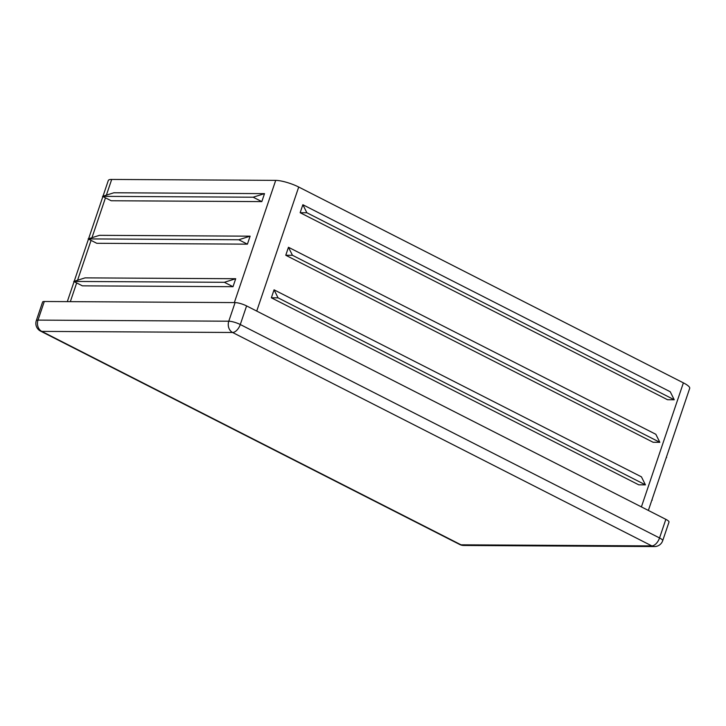 <?xml version="1.0" encoding="UTF-8"?>
<svg xmlns="http://www.w3.org/2000/svg" width="726" height="726" viewBox="0 0 726 726"><rect width="100%" height="100%" fill="white"/><g stroke="black" fill="none" stroke-linecap="round" stroke-linejoin="round"><path stroke-width="1.09" d="M250.116 236.177L247.412 244.154L96.785 243.301L88.145 238.899L99.489 235.324L250.116 236.177L238.763 239.752L88.145 238.899M648.363 510.451L689.7 388.337A17.27 3.793 -161.3 0 0 683.384 382.856L298.713 187.027A17.27 3.793 -161.3 0 0 275.708 180.375L111.695 179.44A17.27 3.793 -161.3 0 0 108.301 180.502L102.992 196.211M235.714 278.72L233.01 286.697L82.383 285.844L73.743 281.443L85.087 277.867L235.714 278.72L224.37 282.296L73.743 281.443M264.509 193.633L261.814 201.61L111.187 200.748L102.538 196.347L113.882 192.771L264.509 193.633L253.165 197.209L102.538 196.347M285.763 255.253L288.458 247.276L655.841 434.293L659.834 442.315L653.137 442.27L285.763 255.253L292.451 255.289L659.834 442.315M271.361 297.796L274.056 289.819L641.439 476.846L645.432 484.859L638.744 484.823L271.361 297.796L278.049 297.832L645.432 484.859M300.156 212.709L302.86 204.723L670.243 391.75L674.236 399.763L667.539 399.727L300.156 212.709L306.853 212.745L674.236 399.763M662.693 540.698A8.63 1.897 -161.3 0 0 659.544 537.957A8.63 4.646 117 0 1 651.821 545.907L232.574 332.481A8.63 4.646 -63 0 0 240.288 324.531A8.63 1.897 -161.3 0 0 228.79 321.201A8.63 7.024 90.3 0 0 232.574 332.481L41.781 331.392L461.028 544.818L651.821 545.907A8.63 7.024 90.3 0 0 654.471 546.56A8.63 8.63 0 0 0 662.693 540.698L669 522.085A8.63 1.897 -161.3 0 0 665.842 519.344L246.595 305.918A8.63 1.897 -161.3 0 0 235.088 302.588L44.295 301.499A8.63 1.897 -161.3 0 0 42.598 302.034L36.3 320.647A8.63 8.63 0 0 0 40.565 331.11A8.63 4.646 -63 0 0 41.781 331.392A8.63 7.024 -89.7 0 1 37.997 320.112A8.63 1.897 -161.3 0 0 36.3 320.647M274.056 289.819L278.049 297.832M288.458 247.276L292.451 255.289M302.86 204.723L306.853 212.745M233.01 286.697L224.37 282.296M247.412 244.154L238.763 239.752M261.814 201.61L253.165 197.209M652.257 500.123L652.021 499.642M666.659 457.58L666.423 457.09M234.344 302.579L275.708 180.375M70.322 301.653L76.666 282.931M77.573 280.236L91.068 240.388M91.975 237.683L105.461 197.835M106.377 195.14L111.695 179.44M256.732 311.073L298.713 187.027M641.403 506.902L683.384 382.856M235.088 302.588L228.79 321.201L37.997 320.112L44.295 301.499M461.028 544.818A8.63 4.646 117 0 1 459.812 544.536A8.63 8.63 0 0 0 463.678 545.471A8.63 7.024 -89.7 0 1 461.028 544.818M665.842 519.344L659.544 537.957L240.288 324.531L246.595 305.918M40.565 331.11L459.812 544.536M463.678 545.471L654.471 546.56M102.883 196.519L88.59 238.754M88.481 239.072L74.188 281.298M74.079 281.615L67.3 301.635"/></g></svg>
